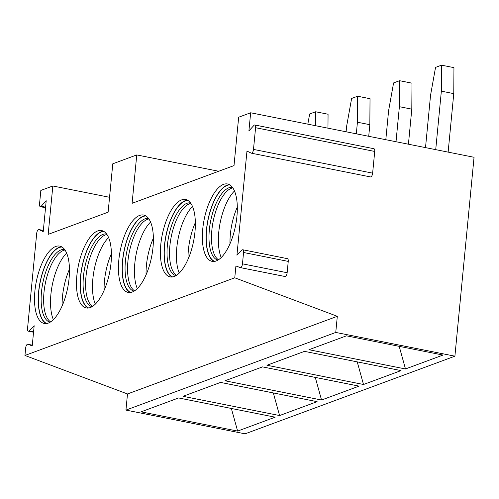 <?xml version="1.0" encoding="UTF-8"?>
<svg xmlns="http://www.w3.org/2000/svg" width="499" height="499" viewBox="0 0 499 499"><rect width="100%" height="100%" fill="white"/><g stroke="black" fill="none" stroke-linecap="round" stroke-linejoin="round"><path stroke-width="0.75" d="M236.938 255.226L246.968 151.072L251.265 153.149A3.325 1.347 -78.7 0 0 251.402 153.193A3.325 1.347 -78.7 0 0 253.492 149.407L255.582 127.707A3.325 1.347 -78.7 0 0 254.789 124.981A3.325 1.347 -78.7 0 0 253.941 125.386L248.907 130.913L250.66 112.774L474.05 157.285L454.901 356.18L335.758 332.44L337.312 316.31L234.767 277.8L235.908 265.973L240.3 267.595A3.325 1.347 -78.7 0 0 240.381 267.62A3.325 1.347 -78.7 0 0 242.47 263.828L243.562 252.494A3.325 1.347 -78.7 0 0 242.776 249.762A3.325 1.347 -78.7 0 0 241.984 250.111L236.938 255.226M240.468 267.626L284.979 276.496A3.325 1.347 -78.7 0 0 285.06 276.521A3.325 1.347 -78.7 0 0 287.15 272.728L288.241 261.395A3.325 1.347 -78.7 0 0 287.455 258.669L242.776 249.762M45.534 207.727L40.325 206.686A3.325 1.347 -78.7 0 1 39.54 203.96L40.843 190.425L52.832 185.99L48.172 234.368L108.121 212.181L112.78 163.803L136.757 154.927L132.098 203.305L234.012 165.587L238.665 117.209L250.66 112.774M234.767 277.8L24.95 355.456L25.661 348.04A3.325 1.347 -78.7 0 1 27.751 344.248A3.325 1.347 -78.7 0 1 27.838 344.273L32.229 345.888L34.169 325.728L29.129 330.843L33.595 331.735M40.325 206.686A3.325 1.347 -78.7 0 0 41.174 206.28L46.207 200.748L43.232 231.661L38.934 229.584A3.325 1.347 -78.7 0 0 38.797 229.54A3.325 1.347 -78.7 0 0 36.708 233.332L27.551 328.467A3.325 1.347 -78.7 0 0 28.337 331.193A3.325 1.347 -78.7 0 0 29.129 330.843M90.263 307.565A39.452 15.993 101.3 0 1 86.24 307.958A39.452 15.993 101.3 0 1 77.445 270.876A39.452 15.993 101.3 0 1 97.642 230.962A39.452 15.993 101.3 0 1 101.659 230.569A39.452 15.993 101.3 0 1 110.46 267.651A39.452 15.993 101.3 0 1 90.263 307.565M132.229 292.034A39.452 15.993 101.3 0 1 128.206 292.426A39.452 15.993 101.3 0 1 119.404 255.345A39.452 15.993 101.3 0 1 139.601 215.431A39.452 15.993 101.3 0 1 143.625 215.038A39.452 15.993 101.3 0 1 152.426 252.12A39.452 15.993 101.3 0 1 132.229 292.034M174.188 276.502A39.452 15.993 101.3 0 1 170.165 276.895A39.452 15.993 101.3 0 1 161.37 239.813A39.452 15.993 101.3 0 1 181.567 199.906A39.452 15.993 101.3 0 1 185.584 199.513A39.452 15.993 101.3 0 1 194.385 236.595A39.452 15.993 101.3 0 1 174.188 276.502M216.154 260.971A39.452 15.993 101.3 0 1 212.131 261.364A39.452 15.993 101.3 0 1 203.33 224.282A39.452 15.993 101.3 0 1 223.527 184.374A39.452 15.993 101.3 0 1 227.55 183.981A39.452 15.993 101.3 0 1 236.351 221.063A39.452 15.993 101.3 0 1 216.154 260.971M48.297 323.096A39.452 15.993 101.3 0 1 44.28 323.489A39.452 15.993 101.3 0 1 35.479 286.407A39.452 15.993 101.3 0 1 55.676 246.494A39.452 15.993 101.3 0 1 59.699 246.101A39.452 15.993 101.3 0 1 68.494 283.183A39.452 15.993 101.3 0 1 48.297 323.096M46.189 323.583A39.452 15.993 101.3 0 1 39.564 284.842A39.452 15.993 101.3 0 1 59.387 247.236A39.452 15.993 -78.7 0 1 61.502 246.743M61.963 247.005A39.159 15.874 -78.7 0 0 59.362 247.523A39.159 15.874 101.3 0 0 39.583 285.447A39.159 15.874 101.3 0 0 46.719 323.52M64.596 249.5A37.082 15.032 -78.7 0 0 61.028 249.905A37.082 15.032 101.3 0 0 42.084 287.156A37.082 15.032 101.3 0 0 50.106 322.223M50.642 321.892A37.082 15.032 101.3 0 1 44.997 285.116A37.082 15.032 101.3 0 1 63.523 250.404A37.082 15.032 -78.7 0 1 64.964 250.011M53.362 319.666A39.452 15.993 101.3 0 1 66.623 253.112M69.455 269.186A38.76 15.712 -78.7 0 0 62.506 296.443A38.76 15.712 -78.7 0 0 62.138 305.906M88.155 308.051A39.452 15.993 101.3 0 1 81.524 269.31A39.452 15.993 101.3 0 1 101.353 231.704A39.452 15.993 -78.7 0 1 103.461 231.212M103.929 231.48A39.159 15.874 -78.7 0 0 101.322 231.991A39.159 15.874 101.3 0 0 81.543 269.915A39.159 15.874 101.3 0 0 88.685 307.989M106.561 233.969A37.082 15.032 -78.7 0 0 102.994 234.38A37.082 15.032 101.3 0 0 84.05 271.624A37.082 15.032 101.3 0 0 92.066 306.692M92.602 306.361A37.082 15.032 101.3 0 1 86.963 269.585A37.082 15.032 101.3 0 1 105.482 234.873A37.082 15.032 -78.7 0 1 106.923 234.486M95.321 304.134A39.452 15.993 101.3 0 1 108.582 237.58M111.414 253.66A38.76 15.712 -78.7 0 0 104.472 280.918A38.76 15.712 -78.7 0 0 104.104 290.374M130.114 292.526A39.452 15.993 101.3 0 1 123.49 253.779A39.452 15.993 101.3 0 1 143.313 216.173A39.452 15.993 -78.7 0 1 145.427 215.68M145.889 215.948A39.159 15.874 -78.7 0 0 143.288 216.46A39.159 15.874 101.3 0 0 123.509 254.384A39.159 15.874 101.3 0 0 130.644 292.458M148.521 218.437A37.082 15.032 -78.7 0 0 144.953 218.849A37.082 15.032 101.3 0 0 126.01 256.093A37.082 15.032 101.3 0 0 134.031 291.167M134.568 290.83A37.082 15.032 101.3 0 1 128.923 254.053A37.082 15.032 101.3 0 1 147.448 219.342A37.082 15.032 -78.7 0 1 148.889 218.955M137.287 288.603A39.452 15.993 101.3 0 1 150.548 222.049M153.38 238.129A38.76 15.712 -78.7 0 0 146.432 265.387A38.76 15.712 -78.7 0 0 146.064 274.843M172.08 276.995A39.452 15.993 101.3 0 1 165.45 238.254A39.452 15.993 101.3 0 1 185.279 200.642A39.452 15.993 -78.7 0 1 187.387 200.155M187.855 200.417A39.159 15.874 -78.7 0 0 185.254 200.929A39.159 15.874 101.3 0 0 165.468 238.859A39.159 15.874 101.3 0 0 172.61 276.926M190.487 202.912A37.082 15.032 -78.7 0 0 186.919 203.318A37.082 15.032 101.3 0 0 167.976 240.568A37.082 15.032 101.3 0 0 175.997 275.635M176.527 275.298A37.082 15.032 101.3 0 1 170.889 238.528A37.082 15.032 101.3 0 1 189.408 203.817A37.082 15.032 -78.7 0 1 190.849 203.424M179.253 273.078A39.452 15.993 101.3 0 1 192.514 206.517M195.346 222.598A38.76 15.712 -78.7 0 0 188.397 249.856A38.76 15.712 -78.7 0 0 188.029 259.312M214.04 261.464A39.452 15.993 101.3 0 1 207.416 222.722A39.452 15.993 101.3 0 1 227.245 185.11A39.452 15.993 -78.7 0 1 229.353 184.624M229.814 184.886A39.159 15.874 -78.7 0 0 227.213 185.397A39.159 15.874 101.3 0 0 207.434 223.327A39.159 15.874 101.3 0 0 214.57 261.395M232.447 187.381A37.082 15.032 -78.7 0 0 228.885 187.786A37.082 15.032 101.3 0 0 209.942 225.037A37.082 15.032 101.3 0 0 217.957 260.104M218.493 259.767A37.082 15.032 101.3 0 1 212.855 222.997A37.082 15.032 101.3 0 1 231.374 188.285A37.082 15.032 -78.7 0 1 232.815 187.892M221.213 257.546A39.452 15.993 101.3 0 1 234.474 190.992M237.306 207.066A38.76 15.712 -78.7 0 0 230.357 234.324A38.76 15.712 -78.7 0 0 229.989 243.78M52.832 185.99L109.555 197.292M218.705 171.257L136.757 154.927M327.962 128.174L328.061 114.234L315.655 111.764L309.661 113.978L307.827 124.164M315.549 125.704L315.655 111.764M368.717 136.296L369.84 124.694L370.027 98.702L357.615 96.232L351.62 98.453L346.637 126.216L346.1 131.792M356.311 133.826L357.427 122.224L357.615 96.232M369.84 124.694L357.427 122.224M408.425 144.211L411.8 109.162L411.993 83.171L399.58 80.701L393.586 82.921L388.602 110.684L385.808 139.701M396.013 141.735L399.387 106.692L399.58 80.701M411.8 109.162L399.387 106.692M448.133 152.12L453.766 93.631L453.953 67.646L441.546 65.169L435.546 67.39L430.562 95.153L425.51 147.61M435.721 149.65L441.353 91.161L441.546 65.169M453.766 93.631L441.353 91.161M454.901 356.18L245.084 433.831L125.941 410.091L127.495 393.961L24.95 355.456M337.312 316.31L127.495 393.961M335.758 332.44L125.941 410.091M237.618 431.08L141.067 411.843L178.592 397.953L275.149 417.189L237.618 431.08L231.355 408.463M279.583 415.548L183.027 396.312L220.558 382.421L317.108 401.664L279.583 415.548L273.315 392.938M321.549 400.017L224.993 380.781L262.518 366.89L359.074 386.132L321.549 400.017L315.281 377.406M363.509 384.492L266.953 365.249L304.484 351.365L401.04 370.601L363.509 384.492L357.24 361.875M405.475 368.961L308.918 349.718L346.443 335.833L443 355.07L405.475 368.961L399.206 346.343M370.408 176.889A3.325 1.347 -78.7 0 0 370.545 176.933A3.325 1.347 -78.7 0 0 372.634 173.141L374.724 151.447A3.325 1.347 -78.7 0 0 373.932 148.721L254.789 124.981M242.47 263.828L287.15 272.728M27.838 344.273L32.298 345.158L27.751 344.248M41.174 206.28L45.59 207.16M38.934 229.584L43.344 230.463M253.492 149.407L372.634 173.141M255.582 127.707L374.724 151.447M243.562 252.494L288.241 261.395M285.06 276.521L240.381 267.62M33.545 332.228L28.337 331.193M43.344 230.444L38.797 229.54M370.545 176.933L251.402 153.193"/></g></svg>
